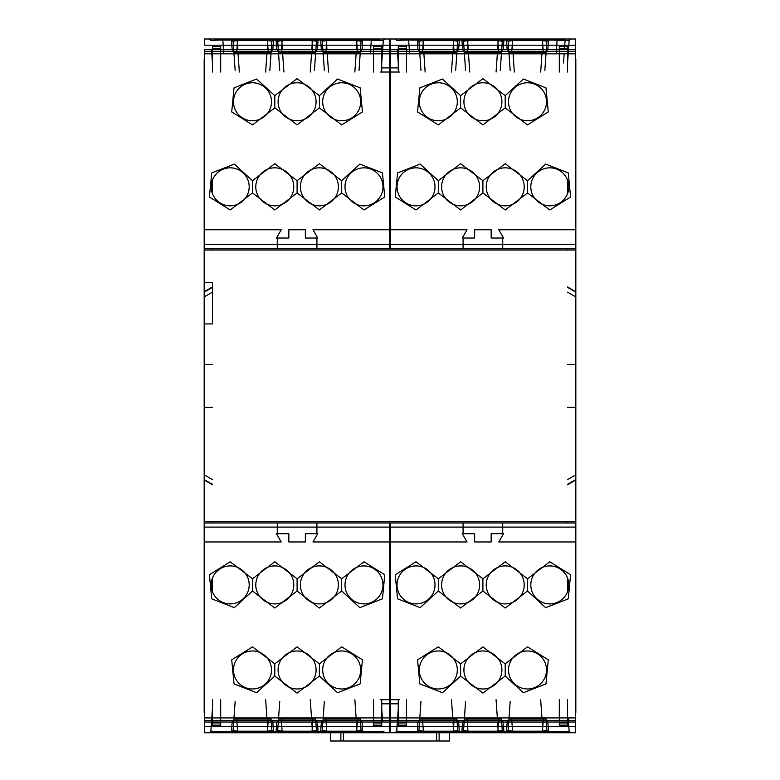 <?xml version="1.0" encoding="UTF-8"?>
<svg xmlns="http://www.w3.org/2000/svg" width="780" height="780" viewBox="0 0 780 780"><rect width="100%" height="100%" fill="white"/><g stroke="black" fill="none" stroke-linecap="round" stroke-linejoin="round"><path stroke-width="1.17" d="M212.638 65.812L211.507 49.705M363.987 205.832A18.993 18.993 0 0 0 380.435 177.333A18.993 18.993 0 0 0 347.539 177.333A18.993 18.993 0 0 0 363.987 205.832A18.993 18.993 0 0 1 347.539 177.333A18.993 18.993 0 0 1 380.435 177.333A18.993 18.993 0 0 1 363.987 205.832A18.993 18.993 0 0 1 347.539 177.333A18.993 18.993 0 0 1 380.435 177.333A18.993 18.993 0 0 1 363.987 205.832M319.39 205.832A18.993 18.993 0 0 0 335.839 177.333A18.993 18.993 0 0 0 302.933 177.333A18.993 18.993 0 0 0 319.39 205.832A18.993 18.993 0 0 1 302.933 177.333A18.993 18.993 0 0 1 335.839 177.333A18.993 18.993 0 0 1 319.39 205.832A18.993 18.993 0 0 1 302.933 177.333A18.993 18.993 0 0 1 335.839 177.333A18.993 18.993 0 0 1 319.39 205.832M212.433 180.082L212.433 193.576A18.993 18.993 0 0 0 249.044 189.13A18.993 18.993 0 0 0 212.433 180.082M274.794 205.832A18.993 18.993 0 0 0 291.242 177.333A18.993 18.993 0 0 0 258.336 177.333A18.993 18.993 0 0 0 274.794 205.832A18.993 18.993 0 0 1 258.336 177.333A18.993 18.993 0 0 1 291.242 177.333A18.993 18.993 0 0 1 274.794 205.832A18.993 18.993 0 0 1 258.336 177.333A18.993 18.993 0 0 1 291.242 177.333A18.993 18.993 0 0 1 274.794 205.832M252.486 120.763A18.993 18.993 0 0 0 268.944 92.274A18.993 18.993 0 0 0 236.038 92.274A18.993 18.993 0 0 0 252.486 120.763A18.993 18.993 0 0 1 236.038 92.274A18.993 18.993 0 0 1 268.944 92.274A18.993 18.993 0 0 1 252.486 120.763A18.993 18.993 0 0 1 236.038 92.274A18.993 18.993 0 0 1 268.944 92.274A18.993 18.993 0 0 1 252.486 120.763M341.689 120.763A18.993 18.993 0 0 0 358.137 92.274A18.993 18.993 0 0 0 325.231 92.274A18.993 18.993 0 0 0 341.689 120.763A18.993 18.993 0 0 1 325.231 92.274A18.993 18.993 0 0 1 358.137 92.274A18.993 18.993 0 0 1 341.689 120.763A18.993 18.993 0 0 1 325.231 92.274A18.993 18.993 0 0 1 358.137 92.274A18.993 18.993 0 0 1 341.689 120.763M297.092 120.763A18.993 18.993 0 0 0 313.54 92.274A18.993 18.993 0 0 0 280.634 92.274A18.993 18.993 0 0 0 297.092 120.763A18.993 18.993 0 0 1 280.634 92.274A18.993 18.993 0 0 1 313.54 92.274A18.993 18.993 0 0 1 297.092 120.763A18.993 18.993 0 0 1 280.634 92.274A18.993 18.993 0 0 1 313.54 92.274A18.993 18.993 0 0 1 297.092 120.763M356.421 49.627L357.055 39.341L320.658 39.761L322.306 41.291L326.323 40.56L357.055 40.56L361.062 41.291L360.262 52.679L323.105 52.679L322.306 41.291L322.891 49.627M359.034 70.385L360.185 53.82M360.477 49.627L361.062 41.291L362.71 39.761L357.055 39.341M323.183 53.82L324.344 70.385M267.218 49.627L267.852 39.341L231.465 39.761L233.113 41.291L237.13 40.56L267.852 40.56L271.869 41.291L271.069 52.679L233.912 52.679L233.113 41.291L233.698 49.627M269.831 70.385L270.991 53.82M271.284 49.705L271.869 41.291L273.517 39.761L267.852 39.341M233.99 53.82L235.15 70.385M311.815 49.627L312.448 39.341L281.726 39.341L276.061 39.761L277.709 41.291L281.726 40.56L312.448 40.56L316.465 41.291L315.666 52.679L278.509 52.679L277.709 41.291L278.294 49.705M314.428 70.385L315.588 53.82M315.88 49.627L316.465 41.291L318.113 39.761L312.448 39.341M278.587 53.82L279.747 70.385M237.13 731.182L233.113 730.45L233.912 719.062L271.069 719.062L271.869 730.45L267.852 731.182L237.13 731.182L237.13 732.4L267.852 732.4L267.218 722.114M235.15 701.356L233.99 717.922M233.698 722.114L233.113 730.45L231.465 731.981L237.13 732.4M326.323 731.182L322.306 730.45L323.105 719.062L360.262 719.062L361.062 730.45L357.055 731.182L326.323 731.182L326.323 732.4L357.055 732.4L356.421 722.114M324.344 701.356L323.183 717.922M322.891 722.114L322.306 730.45L320.658 731.981L326.323 732.4M281.726 731.182L277.709 730.45L278.509 719.062L315.666 719.062L316.465 730.45L312.448 731.182L281.726 731.182L281.726 732.4L312.448 732.4L311.815 722.114M279.747 701.356L278.587 717.922M278.294 722.114L277.709 730.45L276.061 731.981L281.726 732.4M212.433 578.165L212.433 591.659A18.993 18.993 0 0 0 241.605 600.093A18.993 18.993 0 0 0 241.605 569.722A18.993 18.993 0 0 0 212.433 578.165M274.794 603.905A18.993 18.993 0 0 0 291.242 575.406A18.993 18.993 0 0 0 258.336 575.406A18.993 18.993 0 0 0 274.794 603.905A18.993 18.993 0 0 1 255.791 584.912A18.993 18.993 0 0 1 274.794 565.909A18.993 18.993 0 0 1 293.787 584.912A18.993 18.993 0 0 1 274.794 603.905A18.993 18.993 0 0 1 255.791 584.912A18.993 18.993 0 0 1 274.794 565.909A18.993 18.993 0 0 1 293.787 584.912A18.993 18.993 0 0 1 274.794 603.905M363.987 603.905A18.993 18.993 0 0 0 380.435 575.406A18.993 18.993 0 0 0 347.539 575.406A18.993 18.993 0 0 0 363.987 603.905A18.993 18.993 0 0 1 344.994 584.912A18.993 18.993 0 0 1 363.987 565.909A18.993 18.993 0 0 1 382.98 584.912A18.993 18.993 0 0 1 363.987 603.905A18.993 18.993 0 0 1 344.994 584.912A18.993 18.993 0 0 1 363.987 565.909A18.993 18.993 0 0 1 382.98 584.912A18.993 18.993 0 0 1 363.987 603.905M319.39 603.905A18.993 18.993 0 0 0 335.839 575.406A18.993 18.993 0 0 0 302.933 575.406A18.993 18.993 0 0 0 319.39 603.905A18.993 18.993 0 0 1 300.388 584.912A18.993 18.993 0 0 1 319.39 565.909A18.993 18.993 0 0 1 338.383 584.912A18.993 18.993 0 0 1 319.39 603.905A18.993 18.993 0 0 1 300.388 584.912A18.993 18.993 0 0 1 319.39 565.909A18.993 18.993 0 0 1 338.383 584.912A18.993 18.993 0 0 1 319.39 603.905M341.689 688.974A18.993 18.993 0 0 0 358.137 660.475A18.993 18.993 0 0 0 325.231 660.475A18.993 18.993 0 0 0 341.689 688.974A18.993 18.993 0 0 1 322.686 669.971A18.993 18.993 0 0 1 341.689 650.978A18.993 18.993 0 0 1 360.682 669.971A18.993 18.993 0 0 1 341.689 688.974A18.993 18.993 0 0 1 322.686 669.971A18.993 18.993 0 0 1 341.689 650.978A18.993 18.993 0 0 1 360.682 669.971A18.993 18.993 0 0 1 341.689 688.974M252.486 688.974A18.993 18.993 0 0 0 268.944 660.475A18.993 18.993 0 0 0 236.038 660.475A18.993 18.993 0 0 0 252.486 688.974A18.993 18.993 0 0 1 233.493 669.971A18.993 18.993 0 0 1 252.486 650.978A18.993 18.993 0 0 1 271.489 669.971A18.993 18.993 0 0 1 252.486 688.974A18.993 18.993 0 0 1 233.493 669.971A18.993 18.993 0 0 1 252.486 650.978A18.993 18.993 0 0 1 271.489 669.971A18.993 18.993 0 0 1 252.486 688.974M297.092 688.974A18.993 18.993 0 0 0 313.54 660.475A18.993 18.993 0 0 0 280.634 660.475A18.993 18.993 0 0 0 297.092 688.974A18.993 18.993 0 0 1 278.09 669.971A18.993 18.993 0 0 1 297.092 650.978A18.993 18.993 0 0 1 316.085 669.971A18.993 18.993 0 0 1 297.092 688.974A18.993 18.993 0 0 1 278.09 669.971A18.993 18.993 0 0 1 297.092 650.978A18.993 18.993 0 0 1 316.085 669.971A18.993 18.993 0 0 1 297.092 688.974M212.638 705.929L210.863 731.201L209.216 732.742L251.16 732.742L249.512 731.201L237.578 731.913L237.578 732.742L251.16 732.742M211.507 722.036L210.863 731.201L237.578 731.913L236.603 717.922M381.537 65.812L383.311 40.54L384.95 39M382.668 49.705L383.311 40.54L356.596 39.829L356.596 39L343.015 39L344.662 40.54L356.596 39.829L357.572 53.82M325.796 53.82L326.771 39.829L338.715 40.54L340.363 39L339.349 39.341M300.066 40.54L312 39.829L312 39L298.418 39L300.066 40.54M281.2 53.82L282.175 39.829L294.109 40.54L295.756 39L294.752 39.341M255.469 40.54L267.404 39.829L267.404 39L253.822 39L255.469 40.54M236.603 53.82L237.578 39.829L249.512 40.54L251.16 39L209.216 39L210.863 40.54L222.807 39.829L222.807 39L212.872 39M381.742 46.586L381.742 48.75L373.483 48.75L373.483 46.586L381.742 46.586L381.742 72.033M373.483 46.586L373.483 72.033M212.433 46.586L212.433 48.75L220.691 48.75L220.691 46.586L212.433 46.586L212.433 72.033M220.691 46.586L220.691 72.033M212.433 725.156L212.433 722.992L220.691 722.992L220.691 725.156L212.433 725.156L212.433 699.709M220.691 725.156L220.691 699.709M381.742 725.156L381.742 722.992L373.483 722.992L373.483 725.156L381.742 725.156L381.742 699.709M373.483 725.156L373.483 699.709M268.378 717.922L267.404 731.913L255.469 731.201L253.822 732.742L295.756 732.742L294.109 731.201L282.175 731.913L282.175 732.742M312.975 717.922L312 731.913L300.066 731.201L298.418 732.742L299.423 732.4M338.715 731.201L326.771 731.913L326.771 732.742L340.363 732.742L338.715 731.201M357.572 717.922L356.596 731.913L344.662 731.201L343.015 732.742L384.959 732.742L383.311 731.201L371.377 731.913L371.377 732.742L384.969 732.742M381.537 705.929L382.668 722.036M542.236 49.627L542.87 39.341L512.148 39.341L506.483 39.761L508.131 41.291L512.148 40.56L542.87 40.56L546.887 41.291L546.088 52.679L508.93 52.679L508.131 41.291L508.716 49.705M544.85 70.385L546.01 53.82M546.302 49.627L546.887 41.291L548.535 39.761L542.87 39.341M509.008 53.82L510.169 70.385M453.043 49.627L453.677 39.341L417.29 39.761L418.938 41.291L422.945 40.56L453.677 40.56L457.694 41.291L456.895 52.679L419.738 52.679L418.938 41.291L419.523 49.627M455.656 70.385L456.817 53.82M457.109 49.627L457.694 41.291L459.342 39.761L453.677 39.341M419.815 53.82L420.966 70.385M497.64 49.627L498.274 39.341L461.887 39.761L463.534 41.291L467.552 40.56L498.274 40.56L502.291 41.291L501.491 52.679L464.334 52.679L463.534 41.291L464.119 49.627M500.253 70.385L501.413 53.82M501.706 49.705L502.291 41.291L503.938 39.761L498.274 39.341M464.412 53.82L465.572 70.385M567.567 193.576A18.993 18.993 0 0 0 545.259 168.392A18.993 18.993 0 0 0 549.812 205.832A18.993 18.993 0 0 0 567.567 193.576L567.567 180.082M505.206 205.832A18.993 18.993 0 0 0 521.664 177.333A18.993 18.993 0 0 0 488.758 177.333A18.993 18.993 0 0 0 505.206 205.832A18.993 18.993 0 0 1 488.758 177.333A18.993 18.993 0 0 1 521.664 177.333A18.993 18.993 0 0 1 505.206 205.832A18.993 18.993 0 0 1 488.758 177.333A18.993 18.993 0 0 1 521.664 177.333A18.993 18.993 0 0 1 505.206 205.832M416.013 205.832A18.993 18.993 0 0 0 432.461 177.333A18.993 18.993 0 0 0 399.565 177.333A18.993 18.993 0 0 0 416.013 205.832A18.993 18.993 0 0 1 399.565 177.333A18.993 18.993 0 0 1 432.461 177.333A18.993 18.993 0 0 1 416.013 205.832A18.993 18.993 0 0 1 399.565 177.333A18.993 18.993 0 0 1 432.461 177.333A18.993 18.993 0 0 1 416.013 205.832M460.61 205.832A18.993 18.993 0 0 0 477.067 177.333A18.993 18.993 0 0 0 444.161 177.333A18.993 18.993 0 0 0 460.61 205.832A18.993 18.993 0 0 1 444.161 177.333A18.993 18.993 0 0 1 477.067 177.333A18.993 18.993 0 0 1 460.61 205.832A18.993 18.993 0 0 1 444.161 177.333A18.993 18.993 0 0 1 477.067 177.333A18.993 18.993 0 0 1 460.61 205.832M438.311 120.763A18.993 18.993 0 0 0 454.769 92.274A18.993 18.993 0 0 0 421.863 92.274A18.993 18.993 0 0 0 438.311 120.763A18.993 18.993 0 0 1 421.863 92.274A18.993 18.993 0 0 1 454.769 92.274A18.993 18.993 0 0 1 438.311 120.763A18.993 18.993 0 0 1 421.863 92.274A18.993 18.993 0 0 1 454.769 92.274A18.993 18.993 0 0 1 438.311 120.763M527.514 120.763A18.993 18.993 0 0 0 543.962 92.274A18.993 18.993 0 0 0 511.056 92.274A18.993 18.993 0 0 0 527.514 120.763A18.993 18.993 0 0 1 511.056 92.274A18.993 18.993 0 0 1 543.962 92.274A18.993 18.993 0 0 1 527.514 120.763A18.993 18.993 0 0 1 511.056 92.274A18.993 18.993 0 0 1 543.962 92.274A18.993 18.993 0 0 1 527.514 120.763M482.908 120.763A18.993 18.993 0 0 0 499.366 92.274A18.993 18.993 0 0 0 466.459 92.274A18.993 18.993 0 0 0 482.908 120.763A18.993 18.993 0 0 1 466.459 92.274A18.993 18.993 0 0 1 499.366 92.274A18.993 18.993 0 0 1 482.908 120.763A18.993 18.993 0 0 1 466.459 92.274A18.993 18.993 0 0 1 499.366 92.274A18.993 18.993 0 0 1 482.908 120.763M399.497 72.033L380.503 72.033M398.258 67.909L381.742 67.909M567.362 65.812L569.137 40.54L570.667 39M568.493 49.705L569.137 40.54L542.422 39.829L542.422 39L528.84 39L530.488 40.54L542.422 39.829L543.397 53.82M398.463 65.812L397.332 49.705M340.363 39L302.075 39M299.423 39.341L334.698 39M384.959 39L342.995 39L384.959 39L371.377 39L370.393 53.82M344.019 39.341L348.094 39M295.756 39L257.478 39M254.826 39.341L290.101 39M209.332 39L250.429 39M204.594 248.771L389.59 248.771L389.59 49.705L204.594 49.705L204.594 248.771M341.689 180.707L359.853 164.083L382.444 172.906L384.755 196.999L363.987 209.957L341.689 192.962L341.689 180.707L319.39 163.712L297.092 180.707L297.092 192.962L274.794 209.957L252.486 192.962L230.188 209.957L209.42 196.999L211.731 172.906L234.322 164.083L252.486 180.707L252.486 192.962M341.689 192.962L319.39 209.957L297.092 192.962M230.188 205.832A18.993 18.993 0 0 1 213.739 177.333A18.993 18.993 0 0 1 246.646 177.333A18.993 18.993 0 0 1 230.188 205.832A18.993 18.993 0 0 1 213.739 177.333A18.993 18.993 0 0 1 246.646 177.333A18.993 18.993 0 0 1 230.188 205.832M252.486 180.707L274.794 163.712L297.092 180.707M274.794 95.638L274.794 107.893L252.496 124.897L231.718 111.93L234.029 87.838L256.62 79.014L274.794 95.638L297.092 78.643L319.39 95.638L337.555 79.014L360.145 87.838L362.456 111.93L341.689 124.897L319.39 107.893L319.39 95.638M319.39 107.893L297.092 124.888L274.794 107.893M575.406 57.847A4.134 4.134 0 0 1 575.825 59.651L575.825 229.778L498.79 229.778L503.558 238.036L491.166 238.036L491.166 229.778L474.649 229.778L474.649 238.036L462.267 238.036L467.035 229.778L390.409 229.778L390.409 72.033L389.59 72.033L389.59 229.778L390.409 229.778L312.965 229.778L317.733 238.036L316.914 238.036L316.914 248.771L463.086 248.771L316.914 248.771L316.914 238.036L305.351 238.036L305.351 229.778L288.834 229.778L288.834 238.036L276.442 238.036L281.209 229.778L204.175 229.778L204.175 59.651A4.134 4.134 0 0 1 204.594 57.847M389.59 45.191L204.594 45.191L204.594 39L389.59 39L389.59 49.705M362.71 39.761L362.017 49.637L321.35 49.637L362.017 49.637L360.389 50.944M326.323 39.341L326.956 49.627M322.978 50.944L321.35 49.637L320.658 39.761M273.517 39.761L272.825 49.637L232.157 49.637L272.825 49.637L271.196 50.944M237.13 39.341L237.764 49.627M233.785 50.944L232.157 49.637L231.465 39.761M318.113 39.761L317.421 49.637L276.754 49.637L317.421 49.637L315.793 50.944M281.726 39.341L282.36 49.627M278.382 50.944L276.754 49.637L276.061 39.761M231.465 731.981L232.157 722.105L272.825 722.105L232.157 722.105L233.785 720.798M271.869 730.45L273.517 731.981L272.825 722.105L271.196 720.798M267.852 732.4L273.517 731.981M320.658 731.981L321.35 722.105L362.017 722.105L321.35 722.105L322.978 720.798M361.062 730.45L362.71 731.981L362.017 722.105L360.389 720.798M357.055 732.4L362.71 731.981M276.061 731.981L276.754 722.105L317.421 722.105L276.754 722.105L278.382 720.798M316.465 730.45L318.113 731.981L317.421 722.105L315.793 720.798M312.448 732.4L318.113 731.981M204.594 717.922L389.59 717.922L389.59 522.971L204.594 522.971L204.594 722.036L389.59 722.036L389.59 732.742L204.594 732.742L204.594 722.036M389.59 717.922L389.59 726.55L204.594 726.55M230.188 565.909A18.993 18.993 0 0 1 234.741 603.35A18.993 18.993 0 0 1 212.433 591.659A18.993 18.993 0 0 1 230.188 565.909A18.993 18.993 0 0 1 234.741 603.35A18.993 18.993 0 0 1 212.433 591.659A18.993 18.993 0 0 1 230.188 565.909M252.486 591.035L234.322 607.659L211.731 598.835L209.42 574.743L230.188 561.785L252.486 578.779L252.486 591.035L274.794 608.029L297.092 591.035L297.092 578.779L319.39 561.785L341.689 578.779L363.987 561.785L384.755 574.743L382.444 598.835L359.853 607.659L341.689 591.035L341.689 578.779M252.486 578.779L274.794 561.785L297.092 578.779M341.689 591.035L319.39 608.029L297.092 591.035M319.39 676.094L319.39 663.848L341.689 646.844L362.456 659.812L360.145 683.904L337.555 692.728L319.39 676.094L297.092 693.098L274.794 676.094L256.62 692.728L234.029 683.904L231.718 659.812L252.496 646.844L274.794 663.848L274.794 676.094M274.794 663.848L297.092 646.854L319.39 663.848M298.418 732.742L340.177 732.742M398.463 705.929L396.688 731.201L395.05 732.742M397.332 722.036L396.688 731.201L423.404 731.913L423.404 732.742L436.985 732.742L435.337 731.201L423.404 731.913L422.428 717.922M416.013 603.905A18.993 18.993 0 0 0 432.461 575.406A18.993 18.993 0 0 0 399.565 575.406A18.993 18.993 0 0 0 416.013 603.905A18.993 18.993 0 0 1 397.02 584.912A18.993 18.993 0 0 1 416.013 565.909A18.993 18.993 0 0 1 435.006 584.912A18.993 18.993 0 0 1 416.013 603.905A18.993 18.993 0 0 1 397.02 584.912A18.993 18.993 0 0 1 416.013 565.909A18.993 18.993 0 0 1 435.006 584.912A18.993 18.993 0 0 1 416.013 603.905M460.61 603.905A18.993 18.993 0 0 0 477.067 575.406A18.993 18.993 0 0 0 444.161 575.406A18.993 18.993 0 0 0 460.61 603.905A18.993 18.993 0 0 1 441.616 584.912A18.993 18.993 0 0 1 460.61 565.909A18.993 18.993 0 0 1 479.612 584.912A18.993 18.993 0 0 1 460.61 603.905A18.993 18.993 0 0 1 441.616 584.912A18.993 18.993 0 0 1 460.61 565.909A18.993 18.993 0 0 1 479.612 584.912A18.993 18.993 0 0 1 460.61 603.905M567.567 591.659L567.567 578.165A18.993 18.993 0 0 0 538.395 569.722A18.993 18.993 0 0 0 538.395 600.093A18.993 18.993 0 0 0 567.567 591.659A18.993 18.993 0 0 1 530.956 582.611A18.993 18.993 0 0 1 549.812 565.909A18.993 18.993 0 0 1 567.567 591.659A18.993 18.993 0 0 1 530.956 582.611A18.993 18.993 0 0 1 549.812 565.909A18.993 18.993 0 0 1 567.567 591.659M505.206 603.905A18.993 18.993 0 0 0 521.664 575.406A18.993 18.993 0 0 0 488.758 575.406A18.993 18.993 0 0 0 505.206 603.905A18.993 18.993 0 0 1 486.213 584.912A18.993 18.993 0 0 1 505.206 565.909A18.993 18.993 0 0 1 524.209 584.912A18.993 18.993 0 0 1 505.206 603.905A18.993 18.993 0 0 1 486.213 584.912A18.993 18.993 0 0 1 505.206 565.909A18.993 18.993 0 0 1 524.209 584.912A18.993 18.993 0 0 1 505.206 603.905M527.514 688.974A18.993 18.993 0 0 0 543.962 660.475A18.993 18.993 0 0 0 511.056 660.475A18.993 18.993 0 0 0 527.514 688.974A18.993 18.993 0 0 1 508.511 669.971A18.993 18.993 0 0 1 527.514 650.978A18.993 18.993 0 0 1 546.507 669.971A18.993 18.993 0 0 1 527.514 688.974A18.993 18.993 0 0 1 508.511 669.971A18.993 18.993 0 0 1 527.514 650.978A18.993 18.993 0 0 1 546.507 669.971A18.993 18.993 0 0 1 527.514 688.974M438.311 688.974A18.993 18.993 0 0 0 454.769 660.475A18.993 18.993 0 0 0 421.863 660.475A18.993 18.993 0 0 0 438.311 688.974A18.993 18.993 0 0 1 419.318 669.971A18.993 18.993 0 0 1 438.311 650.978A18.993 18.993 0 0 1 457.314 669.971A18.993 18.993 0 0 1 438.311 688.974A18.993 18.993 0 0 1 419.318 669.971A18.993 18.993 0 0 1 438.311 650.978A18.993 18.993 0 0 1 457.314 669.971A18.993 18.993 0 0 1 438.311 688.974M482.908 688.974A18.993 18.993 0 0 0 499.366 660.475A18.993 18.993 0 0 0 466.459 660.475A18.993 18.993 0 0 0 482.908 688.974A18.993 18.993 0 0 1 463.915 669.971A18.993 18.993 0 0 1 482.908 650.978A18.993 18.993 0 0 1 501.91 669.971A18.993 18.993 0 0 1 482.908 688.974A18.993 18.993 0 0 1 463.915 669.971A18.993 18.993 0 0 1 482.908 650.978A18.993 18.993 0 0 1 501.91 669.971A18.993 18.993 0 0 1 482.908 688.974M204.594 713.895A4.134 4.134 0 0 1 204.175 712.091L204.175 541.963L281.209 541.963L276.442 533.705L288.834 533.705L288.834 541.963L305.351 541.963L305.351 533.705L317.733 533.705L312.965 541.963L389.59 541.963L389.59 699.709L390.409 699.709L390.409 541.963L467.035 541.963L462.267 533.705L463.086 533.705L463.086 522.971L316.914 522.971L463.086 522.971L463.086 533.705L474.649 533.705L474.649 541.963L491.166 541.963L491.166 533.705L503.558 533.705L498.79 541.963L575.825 541.963L575.825 712.091A4.134 4.134 0 0 1 575.406 713.895M381.742 703.833L398.258 703.833M380.503 699.709L399.497 699.709M422.945 731.182L418.938 730.45L419.738 719.062L456.895 719.062L457.694 730.45L453.677 731.182L422.945 731.182L422.945 732.4L453.677 732.4L453.043 722.114M420.966 701.356L419.815 717.922M419.523 722.114L418.938 730.45L417.29 731.981L422.945 732.4M512.148 731.182L508.131 730.45L508.93 719.062L546.088 719.062L546.887 730.45L542.87 731.182L512.148 731.182L512.148 732.4L542.87 732.4L542.236 722.114M510.169 701.356L509.008 717.922M508.716 722.114L508.131 730.45L506.483 731.981L512.148 732.4M467.552 731.182L463.534 730.45L464.334 719.062L501.491 719.062L502.291 730.45L498.274 731.182L467.552 731.182L467.552 732.4L498.274 732.4L497.64 722.114M465.572 701.356L464.412 717.922M464.119 722.114L463.534 730.45L461.887 731.981L467.552 732.4M567.567 46.586L567.567 48.75L559.309 48.75L559.309 46.586L567.567 46.586L567.567 72.033M559.309 46.586L559.309 72.033M398.258 46.586L398.258 48.75L406.517 48.75L406.517 46.586L398.258 46.586L398.258 72.033M406.517 46.586L406.517 72.033M389.59 55.516L390.409 55.516M511.621 53.82L512.596 39.829L524.53 40.54L526.178 39L484.244 39L485.891 40.54L497.825 39.829L497.825 39M467.025 53.82L468 39.829L479.934 40.54L481.582 39L480.577 39.341M441.285 40.54L453.229 39.829L453.229 39L439.637 39L441.285 40.54M422.428 53.82L423.404 39.829L435.337 40.54L436.985 39L395.041 39L396.688 40.54L408.623 39.829L408.623 39L398.707 39M454.204 717.922L453.229 731.913L441.285 731.201L439.637 732.742L481.582 732.742L479.934 731.201L468 731.913L468 732.742L481.552 732.742M498.8 717.922L497.825 731.913L485.891 731.201L484.244 732.742L526.178 732.742L524.53 731.201L512.596 731.913L512.596 732.742L522.522 732.742M543.397 717.922L542.422 731.913L530.488 731.201L528.84 732.742L529.844 732.4M569.137 731.201L557.193 731.913L557.193 732.742L570.784 732.742L569.137 731.201L568.201 717.922M390.409 541.963L389.59 541.963L390.409 541.963M390.409 716.225L389.59 716.225M398.258 725.156L398.258 722.992L406.517 722.992L406.517 725.156L398.258 725.156L398.258 699.709M406.517 725.156L406.517 699.709M567.567 725.156L567.567 722.992L559.309 722.992L559.309 725.156L567.567 725.156L567.567 699.709M559.309 725.156L559.309 699.709M390.409 720.35L575.406 720.35M204.594 720.35L389.59 720.35M340.86 732.742L340.86 741L343.337 741L343.337 732.742M389.59 731.094L390.409 731.094M436.663 732.742L436.663 741L439.14 741L439.14 732.742M389.59 51.392L204.594 51.392M575.406 51.392L390.409 51.392M575.406 244.647L575.406 45.191L390.409 45.191L390.409 49.705L390.409 39L575.406 39L575.406 49.705L390.409 49.705L390.409 244.647L575.406 244.647L575.406 248.771L390.409 248.771L390.409 244.647M548.535 39.761L547.843 49.637L507.175 49.637L547.843 49.637L546.215 50.944M512.148 39.341L512.782 49.627M508.804 50.944L507.175 49.637L506.483 39.761M459.342 39.761L458.65 49.637L417.982 49.637L458.65 49.637L457.022 50.944M422.945 39.341L423.579 49.627M419.611 50.944L417.982 49.637L417.29 39.761M503.938 39.761L503.246 49.637L462.579 49.637L503.246 49.637L501.618 50.944M467.552 39.341L468.185 49.627M464.207 50.944L462.579 49.637L461.887 39.761M549.812 205.832A18.993 18.993 0 0 1 533.354 177.333A18.993 18.993 0 0 1 566.26 177.333A18.993 18.993 0 0 1 549.812 205.832A18.993 18.993 0 0 1 533.354 177.333A18.993 18.993 0 0 1 566.26 177.333A18.993 18.993 0 0 1 549.812 205.832M527.514 180.707L545.678 164.083L568.269 172.906L570.58 196.999L549.812 209.957L527.514 192.962L527.514 180.707L505.206 163.712L482.908 180.707L482.908 192.962L460.61 209.957L438.311 192.962L416.013 209.957L395.245 196.999L397.556 172.906L420.147 164.083L438.311 180.707L438.311 192.962M527.514 192.962L505.206 209.957L482.908 192.962M438.311 180.707L460.61 163.712L482.908 180.707M460.61 95.638L460.61 107.893L438.311 124.897L417.544 111.93L419.854 87.838L442.445 79.014L460.61 95.638L482.908 78.643L505.206 95.638L523.38 79.014L545.971 87.838L548.282 111.93L527.504 124.897L505.206 107.893L505.206 95.638M505.206 107.893L482.908 124.888L460.61 107.893M487.831 39L526.178 39M534.495 39L528.869 39M481.582 39L475.927 39M395.158 39L436.264 39M463.086 238.036L463.086 248.771L463.086 238.036M212.433 282.633L212.433 323.934L204.175 323.934L204.175 282.633L212.433 282.633M316.914 533.705L316.914 522.971L316.914 533.705M408.623 731.913L408.623 732.742L395.021 732.742L435.981 732.4M525.174 732.4L522.59 732.742M528.84 732.742L567.128 732.742M575.406 522.971L390.409 522.971L390.409 722.036L575.406 722.036L575.406 522.971M438.311 591.035L420.147 607.659L397.556 598.835L395.245 574.743L416.013 561.785L438.311 578.779L438.311 591.035L460.61 608.029L482.908 591.035L482.908 578.779L505.206 561.785L527.514 578.779L549.812 561.785L570.58 574.743L568.269 598.835L545.678 607.659L527.514 591.035L527.514 578.779M438.311 578.779L460.61 561.785L482.908 578.779M527.514 591.035L505.206 608.029L482.908 591.035M505.206 676.094L505.206 663.848L527.504 646.844L548.282 659.812L545.971 683.904L523.38 692.728L505.206 676.094L482.908 693.098L460.61 676.094L442.445 692.728L419.854 683.904L417.544 659.812L438.311 646.844L460.61 663.848L460.61 676.094M460.61 663.848L482.908 646.854L505.206 663.848M575.406 722.036L575.406 732.742L390.409 732.742L390.409 722.036M417.29 731.981L417.982 722.105L458.65 722.105L417.982 722.105L419.611 720.798M457.694 730.45L459.342 731.981L458.65 722.105L457.022 720.798M453.677 732.4L459.342 731.981M506.483 731.981L507.175 722.105L547.843 722.105L507.175 722.105L508.804 720.798M546.887 730.45L548.535 731.981L547.843 722.105L546.215 720.798M542.87 732.4L548.535 731.981M461.887 731.981L462.579 722.105L503.246 722.105L462.579 722.105L464.207 720.798M502.291 730.45L503.938 731.981L503.246 722.105L501.618 720.798M498.274 732.4L503.938 731.981M449.465 732.742L449.465 741L330.535 741L330.535 732.742M204.175 229.778L204.175 248.771L277.27 248.771L212.433 248.771L212.433 250.01L204.175 250.01L204.175 248.771L212.433 248.771L212.433 250.01L567.567 250.01L567.567 248.771L502.729 248.771L502.729 238.036L502.729 248.771L575.825 248.771L567.567 248.771L567.567 250.01L575.825 250.01L575.825 521.732L204.175 521.732L204.175 250.01L575.825 250.01L575.825 229.778M277.27 248.771L277.27 238.036L277.27 248.771M575.825 541.963L575.825 522.971L567.567 522.971L567.567 521.732L575.825 521.732L575.825 522.971L502.729 522.971L502.729 533.705L502.729 522.971L567.567 522.971L567.567 521.732L212.433 521.732L212.433 522.971L277.27 522.971L277.27 533.705L277.27 522.971L204.175 522.971L204.175 521.732L212.433 521.732L212.433 522.971L204.175 522.971L204.175 541.963M204.175 291.759L212.433 286.991M212.433 484.75L204.175 479.983M204.175 479.573L212.433 484.341M204.175 474.805L212.433 479.573M204.175 296.936L212.433 292.168M212.433 287.401L204.175 292.168M204.175 364.397L212.433 364.397M212.433 407.345L204.175 407.345M567.567 364.397L575.825 364.397M567.567 407.345L575.825 407.345M575.825 479.983L567.567 484.75M567.567 286.991L575.825 291.759M575.825 292.168L567.567 287.401M575.825 296.936L567.567 292.168M575.825 474.805L567.567 479.573M567.567 484.341L575.825 479.573M356.119 53.82L354.851 72.033M328.526 72.033L327.249 53.82M266.926 53.82L265.658 72.033M239.323 72.033L238.056 53.82M311.522 53.82L310.255 72.033M283.93 72.033L282.652 53.82M265.658 699.709L266.926 717.922M354.851 699.709L356.119 717.922M310.255 699.709L311.522 717.922M312.975 53.82L312 39.829L326.771 39.829L326.771 39L336.668 39M304.073 40.082L334.698 40.082M268.378 53.82L267.404 39.829L282.175 39.829L282.175 39L292.071 39M259.477 40.082L290.101 40.082M223.782 53.82L222.807 39.829L237.578 39.829L237.578 39M214.88 40.082L245.505 40.082M281.2 717.922L282.175 731.913L254.465 732.742M290.101 731.65L259.477 731.65M245.505 731.65L214.88 731.65M325.796 717.922L326.771 731.913L312 731.913L312 732.742L302.104 732.742M334.698 731.65L304.073 731.65M346.7 732.742L356.587 732.742L356.596 731.913L371.377 731.913M541.944 53.82L540.676 72.033M514.342 72.033L513.074 53.82M452.751 53.82L451.474 72.033M425.149 72.033L423.881 53.82M497.348 53.82L496.07 72.033M469.745 72.033L468.478 53.82M348.67 40.082L379.294 40.082M534.495 40.082L565.12 40.082L564.447 49.705M564.164 53.82L563.521 62.956M204.594 244.647L389.59 244.647M389.59 53.82L204.594 53.82M204.594 39L389.59 39M389.59 527.095L204.594 527.095M389.59 732.742L204.594 732.742M209.206 732.742L222.807 732.742L222.807 731.913M379.294 731.65L348.67 731.65M451.474 699.709L452.751 717.922M540.676 699.709L541.944 717.922M496.07 699.709L497.348 717.922M498.8 53.82L497.825 39.829L525.535 39M489.898 40.082L520.523 40.082M556.218 53.82L557.193 39L570.794 39M454.204 53.82L453.229 39.829L468 39.829L468 39L477.896 39M445.302 40.082L475.927 40.082M409.607 53.82L408.623 39.829L423.404 39.829L423.404 39L433.3 39M400.706 40.082L431.33 40.082M467.025 717.922L468 731.913L440.369 732.742M475.927 731.65L445.302 731.65M431.33 731.65L400.706 731.65M511.621 717.922L512.596 731.913L497.825 731.913L497.825 732.742M520.523 731.65L489.898 731.65M532.525 732.742L542.422 732.742L542.422 731.913L557.193 731.913M565.12 731.65L534.495 731.65M575.406 726.55L390.409 726.55M575.406 53.82L390.409 53.82M390.409 39L575.406 39M575.406 527.095L390.409 527.095M390.409 717.922L575.406 717.922M575.406 732.742L390.409 732.742M302.026 39L298.399 39M257.41 39L253.802 39M247.474 39L237.588 39M251.179 39L247.514 39M212.862 39L209.206 39M292.1 732.742L282.194 732.742M292.168 732.742L295.776 732.742M247.504 732.742L237.578 732.742M336.697 732.742L326.771 732.742M346.632 732.742L343.736 732.742M381.293 732.742L371.377 732.742M487.9 39L497.806 39M532.496 39L542.422 39M437.005 39L433.368 39M398.697 39L395.041 39M477.925 732.742L468 732.742M431.906 732.742L436.995 732.742M487.929 732.742L497.806 732.742M487.909 732.742L484.799 732.742M567.138 732.742L570.794 732.742"/></g></svg>
